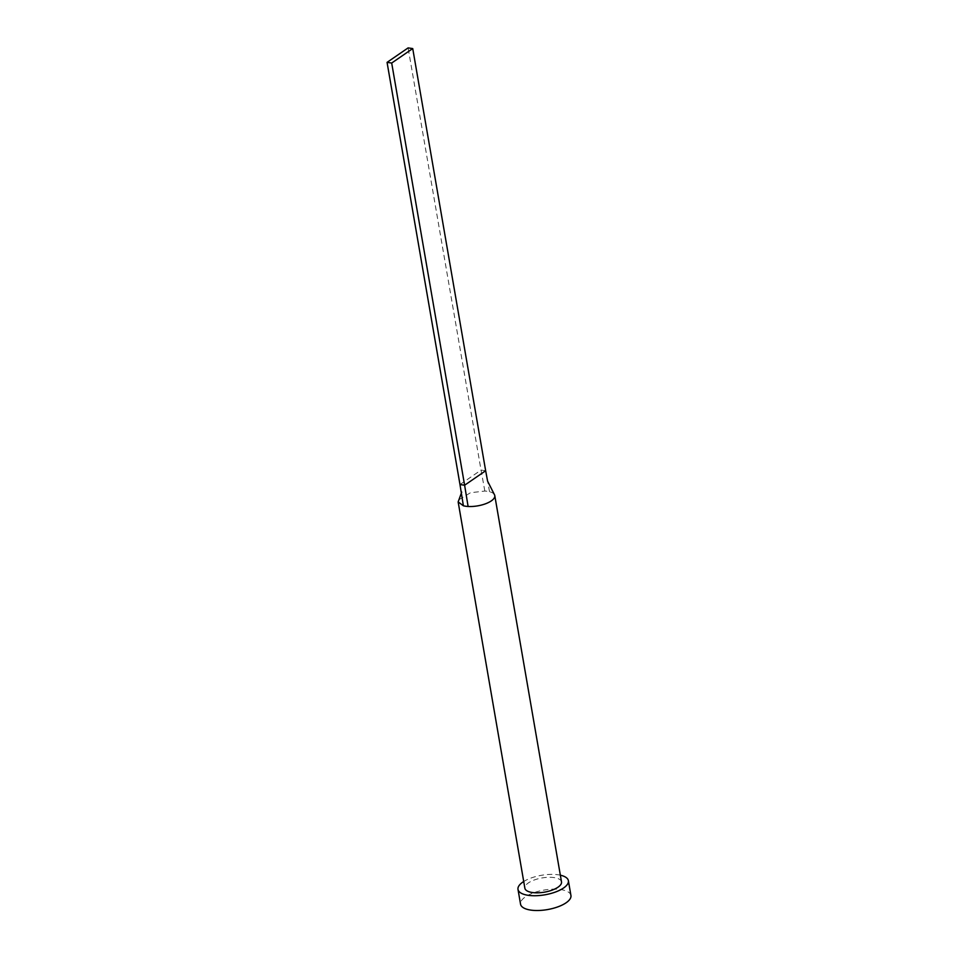 <?xml version="1.0" encoding="UTF-8"?>
<svg xmlns="http://www.w3.org/2000/svg" width="958" height="958" viewBox="0 0 958 958"><rect width="100%" height="100%" fill="white"/><g stroke="black" fill="none" stroke-linecap="round" stroke-linejoin="round"><path stroke-width="0.72" stroke-dasharray="4.79 3.59" d="M494.328 494.46A18.585 7.209 -9.8 0 0 489.55 491.729A18.585 7.209 -9.8 0 0 487.335 491.286A18.585 7.209 -9.8 0 0 484.832 491.047L470.486 492.735L458.427 500.04M561.508 881.887A18.585 7.209 -9.8 0 0 554.059 877.588A18.585 7.209 -9.8 0 0 534.36 879.959A18.585 7.209 -9.8 0 0 524.876 888.222M560.358 875.193A25.567 9.903 -9.8 0 0 558.131 874.786A25.567 9.903 -9.8 0 0 523.715 881.516M570.932 895.479A25.567 9.903 -9.8 0 0 560.681 889.563A25.567 9.903 -9.8 0 0 533.594 892.82A25.567 9.903 -9.8 0 0 520.553 904.184M489.55 491.729L487.586 481.132M484.832 491.047L481.036 470.079L459.984 484.544M485.658 470.749L481.036 470.079L408.108 47.9M461.361 493.119L461.648 494.939"/><path stroke-width="1.44" d="M461.72 492.101L458.152 501.92L524.876 888.222A18.585 7.209 -9.8 0 0 532.337 892.521A18.585 7.209 -9.8 0 0 552.036 890.162A18.585 7.209 -9.8 0 0 561.508 881.887L494.783 495.597A18.585 7.209 -9.8 0 0 494.328 494.46L487.586 481.132L485.658 470.749L464.618 485.227L468.103 506.471A18.585 7.209 -9.8 0 0 486.568 503.381A18.585 7.209 -9.8 0 0 494.783 495.597M458.152 501.92L463.385 505.788A18.585 7.209 -9.8 0 0 465.612 506.231A18.585 7.209 -9.8 0 0 468.103 506.471M523.715 881.516A25.567 9.903 -9.8 0 0 518.003 889.407A25.567 9.903 -9.8 0 0 528.265 895.323A25.567 9.903 -9.8 0 0 555.353 892.066A25.567 9.903 -9.8 0 0 568.381 880.701A25.567 9.903 -9.8 0 0 560.358 875.193M518.003 889.407L520.553 904.184A25.567 9.903 -9.8 0 0 530.816 910.1A25.567 9.903 -9.8 0 0 557.903 906.843A25.567 9.903 -9.8 0 0 570.932 895.479L568.381 880.701M463.385 505.788L459.984 484.544L464.618 485.227L391.69 63.036L412.73 48.571L485.658 470.749M412.73 48.571L408.108 47.9L387.068 62.366L459.984 484.544M387.068 62.366L391.69 63.036"/></g></svg>
